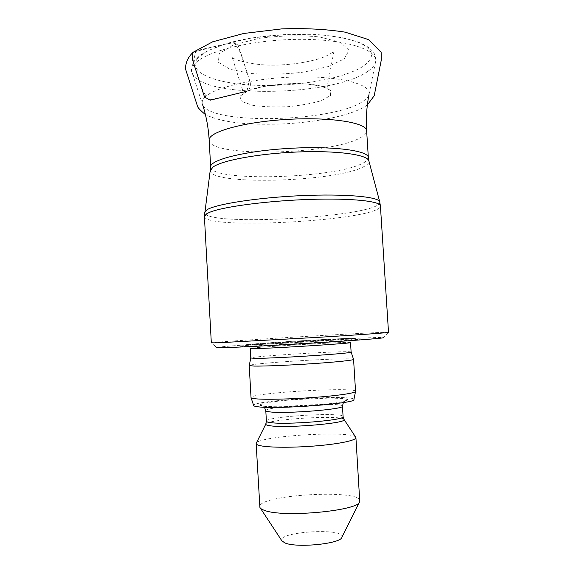 <?xml version="1.0" encoding="UTF-8"?>
<svg xmlns="http://www.w3.org/2000/svg" width="574" height="574" viewBox="0 0 574 574"><rect width="100%" height="100%" fill="white"/><g stroke="black" fill="none" stroke-linecap="round" stroke-linejoin="round"><path stroke-width="0.43" stroke-dasharray="2.87 2.15" d="M344.321 58.857L349.042 50.232L340.511 42.318L319.445 36.908C300.08 35.107 279.861 35.602 258.781 38.393L233.374 45.009L219.182 53.626L218.385 62.272L230.016 69.282L251.017 73.515C268.395 74.764 286.261 74.254 304.593 71.987L328.328 66.527L344.321 58.857M388.512 332.346L388.376 332.303C383.217 331.571 216.491 341.48 211.447 342.814L211.325 342.872M388.376 332.303L383.705 337.584C379.493 336.292 220.746 345.727 216.714 347.5L211.447 342.814M244.029 346.258C262.311 345.9 342.161 341.121 357.652 339.464L361.527 338.976L354.481 338.897L300.159 341.645L240.047 345.935C238.339 346.208 239.258 346.33 242.809 346.287L244.029 346.258M351.116 352.049C352.178 350.162 249.511 356.26 250.788 358.004M353.548 359.331C352.953 356.999 249.547 363.141 249.231 365.53M355.557 391.375C356.432 386.582 249.597 392.932 251.032 397.588L251.075 397.717M353.914 399.511C355.005 394.331 251.936 400.451 253.629 405.474M355.615 437.065C350.649 430.443 260.531 435.795 256.391 442.963M359.841 500.822C360.271 488.725 257.884 494.81 259.742 506.77M341.939 537.171C345.871 527.484 276.768 531.589 281.82 540.744M246.956 91.209L249.41 80.023L241.18 53.734L234.278 42.605L221.542 44.901L195.892 50.749L193.294 62.078L197.521 75.467C199.795 84.787 203.555 92.988 208.793 100.063L246.956 91.209L261.83 86.832C276.194 84.457 290.544 83.467 304.873 83.861L320.801 85.992L330.43 90.204L330.416 95.549L321.971 100.385C313.167 103.248 301.687 105.358 287.545 106.728C273.64 107.252 261.974 106.757 252.531 105.243L241.826 101.512L239.803 96.317L248.205 90.721C250.874 87.191 251.111 83.087 248.908 78.423L238.059 45.102C232.14 40.747 225.539 44.327 219.103 45.461L193.316 52.155M368.343 157.613C368.393 159.601 366.277 161.61 361.993 163.626C332.454 178.729 210.629 182.037 210.658 166.984M209.18 140.2C209.273 157.649 330.99 154.973 360.357 137.753C364.619 135.457 366.714 133.154 366.643 130.85M368.049 71.176C372.16 68.32 374.628 65.386 375.453 62.387C379.4 50.153 346.768 38.932 298.839 39.348C250.96 39.649 203.404 51.897 194.156 64.661C191.845 67.639 191.235 70.509 192.319 73.271C201.546 98.965 334.305 96.418 368.049 71.176M204.502 97.602C213.37 87.384 256.377 77.483 299.413 76.916C342.506 76.249 372.268 84.816 369.003 94.595C368.321 96.999 366.133 99.352 362.438 101.67C332.131 122.255 209.732 125.118 202.543 104.49C201.661 102.287 202.313 99.991 204.502 97.602M197.327 58.713L204.301 52.808C211.203 48.941 220.222 45.403 231.351 42.196C255.05 36.184 286.326 33.199 313.921 34.397C334.104 35.653 350.578 38.903 361.161 43.502C367.102 46.767 370.632 50.29 371.765 54.064C371.536 57.881 369.147 61.64 364.598 65.343C346.33 78.222 298.982 86.631 258.106 85.354C217.187 84.235 186.6 72.891 197.327 58.713M210.5 170.471C208.692 185.538 332.568 182.288 362.553 167.271C367.095 165.176 369.211 163.102 368.917 161.057M379.787 202.048C382.463 216.742 203.641 227.369 204.559 212.452M204.394 216.42C204.868 230.662 381.631 220.158 380.419 205.958M250.35 344.852C266.874 344.465 337.003 340.274 351.087 338.832C365.2 337.49 335.453 338.717 300.109 340.827C264.765 342.915 235.082 345.218 249.252 344.881L250.35 344.852M350.527 342.542C351.625 341.308 249.008 347.406 250.25 348.497C248.621 343.84 247.81 345.419 247.889 344.752L294.426 341.15L344.859 338.488L352.422 338.538C352.242 338 351.604 339.334 350.527 342.542M263.667 406.284L276.266 406.794C288.32 406.672 301.407 406.112 315.528 405.101L333.523 403.257L345.017 401.269L347.93 399.547L342.154 398.428L329.254 398.076L293.013 399.683C280.786 400.752 271.136 401.936 264.054 403.235L259.47 405L263.667 406.284M342.448 406.119C343.317 401.865 264.427 406.55 265.798 410.675M343.094 416.616C343.926 411.802 264.994 416.494 266.401 421.173M343.905 419.25C340.719 414.693 265.21 419.415 265.769 424.157M369.003 94.595L375.453 62.387C376.243 60.693 375.834 57.744 374.212 53.518C372.784 51.079 370.008 48.46 365.889 45.647L358.542 42.175L343.137 37.848L323.743 35.086L288.04 34.297L251.505 37.956L226.386 43.552L207.207 50.943L199.781 55.556L194.6 60.643C191.364 66.534 190.604 70.738 192.319 73.271L202.543 104.49M357.652 339.464L351.087 338.832C336.479 340.238 267.319 344.386 250.407 344.838L242.809 346.287M343.381 402.561C346.739 399.009 346.201 400.745 347.062 400.322C344.307 401.872 334.635 403.393 318.032 404.885L285.4 406.679C275.821 406.866 268.639 406.722 263.861 406.27L260.524 405.466C261.493 405.818 260.496 404.039 264.449 407.253M359.403 502.2L359.755 501.482M260.338 508.083L259.9 507.416M248.205 90.721C259.125 85.913 286.333 82.706 302.814 83.747C321.77 84.622 327.108 88.425 327.331 88.296C326.757 88.97 327.661 83.861 328.859 77.942L334.025 50.95C333.738 51.825 330.803 53.676 325.221 56.503C316.654 60.191 299.111 63.965 282.25 64.84C255.129 66.9 231.695 59.287 232.104 57.013L243.161 91.883L243.175 93.297L248.205 90.721M367.367 104.942C354.459 114.484 322.294 121.53 286.175 123.776C252.983 125.283 223.623 123.518 205.392 114.563"/><path stroke-width="0.86" d="M218.034 342.793L318.434 337.333C360.056 334.778 389.014 332.683 388.512 332.346L380.419 205.958C380.591 201.18 351.496 198.03 310.103 199.4C268.776 200.728 225.238 206.382 210.809 211.849L206.913 213.585L204.394 216.42L211.325 342.872L218.034 342.793M216.714 347.5L223.114 347.665C237.528 347.335 280.464 345.132 320.034 342.635C359.676 340.131 386.022 337.993 383.705 337.584M255.358 358.32C274.315 358.556 354.359 353.29 351.116 352.063L350.527 342.542C354.251 343.23 273.834 348.353 254.806 348.605L250.25 348.497L250.788 358.018L255.358 358.32M249.231 365.53L253.938 366.083C263.523 366.284 289.109 365.243 312.816 363.643C336.558 362.043 353.641 360.221 353.57 359.396L353.548 359.331M249.216 365.581L251.032 397.588C251.082 398.112 252.668 398.521 255.803 398.822C265.461 399.762 291.226 399.16 314.997 397.366C338.811 395.579 355.815 392.982 355.557 391.382L353.57 359.381L351.116 352.063M251.075 397.717L253.629 405.474C253.694 406.033 255.236 406.478 258.257 406.822C277.421 409.513 357.624 403.278 353.914 399.511L355.536 391.511M256.391 442.963L256.148 443.594C256.205 444.448 257.762 445.18 260.811 445.797C270.153 447.698 294.785 447.742 317.429 445.768C340.109 443.81 356.267 440.272 355.923 437.668L355.615 437.065M256.148 443.594L259.9 507.416C260.388 508.507 261.916 509.49 264.499 510.379C283.176 518.006 360.343 510.602 359.755 501.482L355.923 437.668M260.338 508.083L281.82 540.744L284.812 542.882C296.5 548.299 341.473 543.721 341.939 537.171L359.403 502.2M369.003 94.595C366.678 106.362 365.889 118.445 366.643 130.85C366.937 122.649 330.767 116.773 286.95 119.421C243.139 121.975 207.91 132.099 209.18 140.2L210.658 166.984C209.453 160.002 244.789 150.976 288.672 148.408C332.554 145.76 368.716 150.539 368.343 157.613L368.824 160.72C367.238 154.6 336.859 150.395 297.755 151.974C258.68 153.502 221.32 160.505 212.882 167.163L210.5 170.471M368.917 161.057L379.787 202.048M204.559 212.452L207.071 209.697C216.133 204.064 257.74 197.571 301.372 195.641C345.039 193.675 378.467 196.724 379.715 201.775L380.419 205.958M264.449 407.253L265.798 410.675C265.834 411.156 267.075 411.544 269.529 411.845C284.611 414.076 345.239 409.248 342.448 406.119L343.381 402.561M265.798 410.675L266.401 421.173C266.436 421.718 267.685 422.17 270.139 422.529C285.256 425.169 345.914 420.182 343.094 416.616L342.448 406.119M266.401 421.173L265.769 424.157C265.697 424.767 266.967 425.269 269.579 425.671C285.185 428.527 347.815 423.253 344.07 419.508L343.905 419.25M205.392 114.563C200.068 110.208 197.377 107.252 197.32 105.702L185.488 68.866C185.567 62.415 188.172 56.84 193.316 52.155C190.604 58.01 194.407 64.726 196.165 71.162L204.502 96.977L210.106 100.185L246.956 91.209M366.643 130.85L368.343 157.613M209.18 140.2C208.455 127.801 206.245 115.898 202.543 104.49M210.658 166.984L204.394 216.42M250.788 358.018L249.216 365.595M343.094 416.616L344.07 419.508L355.887 437.481M265.769 424.157L256.162 443.408M193.316 52.155L212.624 41.823L243.692 33.479L281.705 28.894C304.866 28.083 326.025 29.166 345.175 32.158L368.594 39.62L381.143 52.327L381.229 60.356L374.198 95.765L367.367 104.942"/></g></svg>
